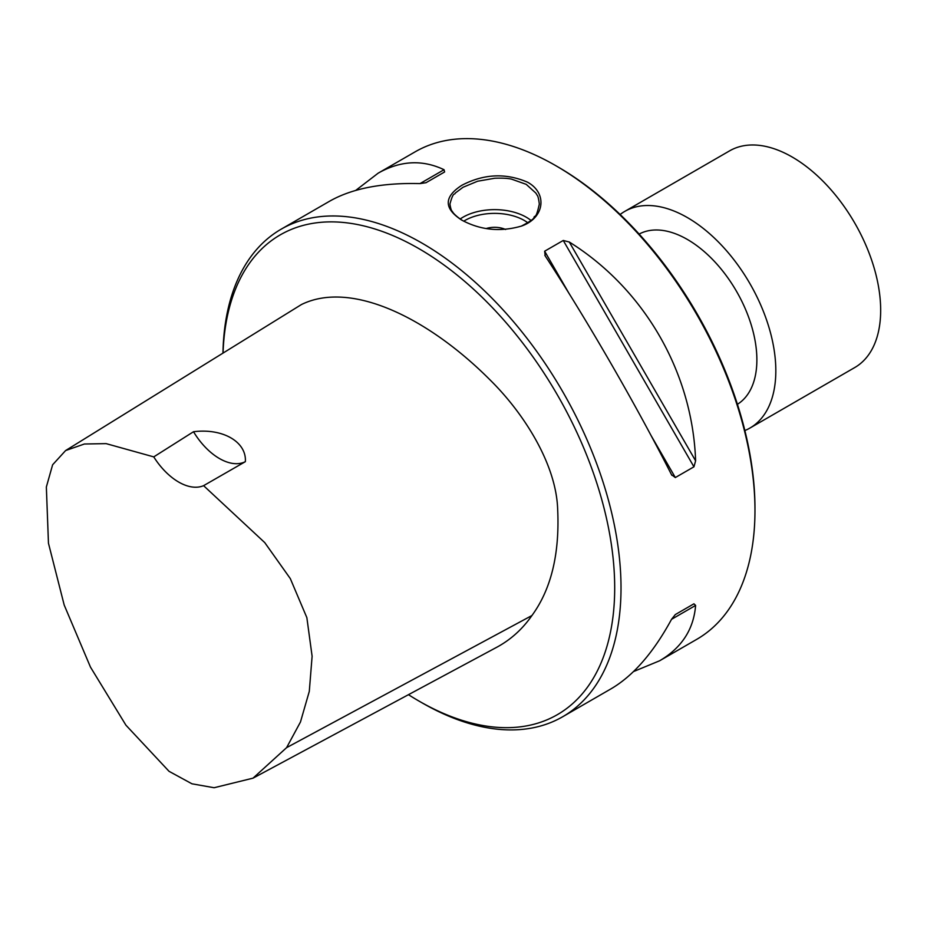 <?xml version="1.0" encoding="UTF-8"?>
<svg xmlns="http://www.w3.org/2000/svg" width="927" height="927" viewBox="0 0 927 927"><rect width="100%" height="100%" fill="white"/><g stroke="black" fill="none" stroke-linecap="round" stroke-linejoin="round"><path stroke-width="1.39" d="M153.755 456.884L106.118 443.627L84.392 444.01L65.632 450.534L52.619 464.786L46.35 487.011L48.459 543.222L64.195 605.041L90.475 667.116L125.921 725.181L169.038 771.322L191.947 783.802L214.114 787.73L253.025 778.159L286.594 747.649L300.464 722.006L309.294 691.38L312.109 656.258L306.86 617.649L290.313 578.61L264.751 542.608L203.592 485.667A53.615 30.962 60 0 1 153.755 456.884L193.511 431.727A53.615 30.962 -120 0 0 245.354 461.669C246.709 442.121 223.187 428.019 193.511 431.727M639.143 234.067A98.297 56.756 60 0 1 736.513 291.333A98.297 56.756 60 0 1 737.428 404.299M408.459 694.682A277.034 159.942 -120 0 0 418.795 700.963A277.034 159.942 -120 0 0 614.694 587.869A277.034 159.942 -120 0 0 418.795 248.575A277.034 159.942 -120 0 0 223.048 353.071M65.632 450.534L301.426 304.554C351.194 280.024 428.564 318.135 490.198 380.058C524.033 413.442 556.316 464.392 557.672 509.468C559.734 553.871 551.159 589.224 531.947 615.516C522.596 628.935 511.067 639.421 497.335 646.953L253.025 778.159M418.795 700.963L421.959 702.782A281.495 162.526 -120 0 0 562.712 716.733A281.495 162.526 -120 0 0 605.864 491.159A281.495 162.526 -120 0 0 421.959 243.094A281.495 162.526 -120 0 0 281.205 229.154A281.495 162.526 -120 0 0 222.955 353.129M461.773 220.116C443.755 208.505 443.766 196.918 461.785 185.33C483.685 173.87 505.586 172.816 527.486 182.167C547.66 193.083 544.74 217.88 521.658 226.014C500.545 232.179 480.58 230.209 461.773 220.116M355.725 190.406L378.135 173.187L415.18 151.808A281.495 162.526 60 0 1 555.922 165.748A281.495 162.526 60 0 1 555.922 165.759A281.495 162.526 60 0 1 754.972 510.522A281.495 162.526 60 0 1 696.675 639.387L659.642 660.766L633.523 671.565M545.203 255.91L544.647 251.205L563.257 240.464L569.282 242.017C644.346 288.876 692.55 372.376 695.609 460.812L693.941 466.814L675.331 477.556L671.53 474.717C636.107 404.96 587.903 321.472 545.203 255.91L544.844 255.331M671.866 475.319L671.53 474.717M378.135 173.187C400.371 160.568 422.341 159.409 444.045 169.711L444.612 171.97L426.003 182.712L419.966 183.604C382.121 182.631 352.005 188.494 329.618 201.205L281.205 229.154M562.712 716.733L611.113 688.784C633.315 675.748 653.454 652.596 671.53 619.329L675.331 614.555L693.941 603.813L695.609 605.424C693.674 629.375 681.681 647.822 659.642 660.766M203.592 485.667L245.354 461.669M693.941 603.813L675.296 614.578L693.941 603.813M521.264 226.165C529.769 221.704 534.01 218.807 533.987 217.474C534.786 214.438 535.69 220.638 539.317 204.091C538.68 198.784 537.927 195.782 537.046 195.087L535.876 193.106L526.223 184.357L511.797 179.212C508.158 178.285 502.48 177.972 494.763 178.251L477.637 181.217L463.036 187.266L455.273 193.059C454.473 195.539 453.57 190.707 449.943 204.033C450.58 208.274 451.333 210.696 452.214 211.298L452.793 212.167C452.225 211.113 453.257 214.473 462.422 220.487M486.165 228.54A17.868 10.324 180 0 1 505.621 229.49A17.868 10.324 0 0 0 486.188 228.54M555.922 165.759L557.822 166.848A278.818 160.974 60 0 1 754.972 508.332L754.972 510.522M744.868 430.545A125.11 72.236 -120 0 0 749.92 428.065A125.11 72.236 -120 0 0 751.936 287.185A125.11 72.236 -120 0 0 624.81 211.368A125.11 72.236 -120 0 0 620.14 214.496M749.92 428.065L854.752 367.544A125.11 72.236 -120 0 0 856.78 226.651A125.11 72.236 -120 0 0 729.642 150.834L624.81 211.368M531.947 615.516L286.594 747.649M675.331 477.556L651.125 435.632M568.854 293.129L544.647 251.205M693.941 466.814L563.257 240.464M695.609 460.812L569.282 242.017M419.977 183.604L444.045 169.711M695.609 605.424L671.53 619.329M460.14 219.027A44.681 25.794 180 0 1 530.974 220.429M527.822 222.77A42.005 24.253 0 0 0 463.732 221.194"/></g></svg>
